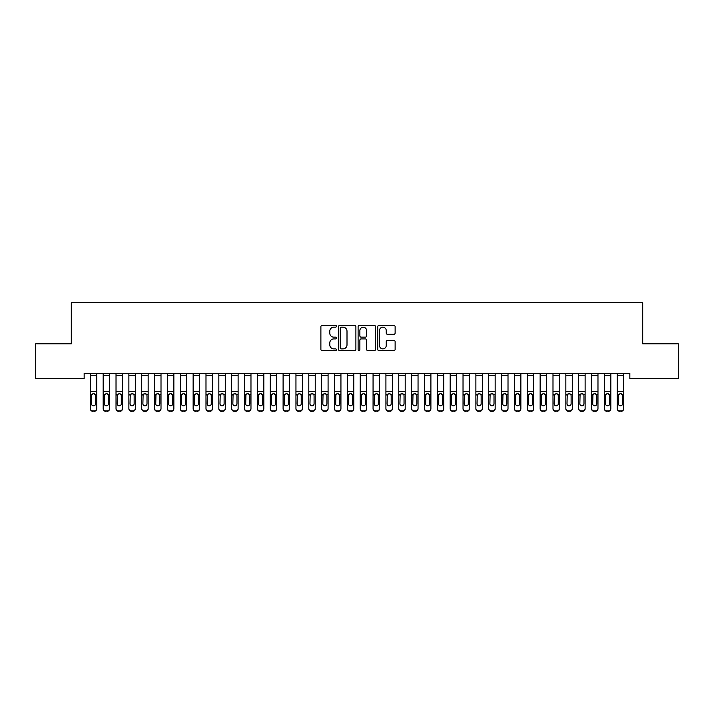 <?xml version="1.0" encoding="UTF-8"?>
<svg xmlns="http://www.w3.org/2000/svg" width="714" height="714" viewBox="0 0 714 714"><rect width="100%" height="100%" fill="white"/><g stroke="black" fill="none" stroke-linecap="round" stroke-linejoin="round"><path stroke-width="1.07" d="M336.437 326.298A0.884 0.884 0 0 0 335.553 325.414L322.148 325.414A1.258 1.258 0 0 0 320.889 326.673L320.889 349.387A1.258 1.258 0 0 0 322.148 350.645L335.553 350.645A0.884 0.884 0 0 0 336.437 349.762A0.884 0.884 0 0 0 335.553 348.878L333.822 348.878A4.034 4.034 0 0 1 329.779 344.844L329.779 342.952A4.034 4.034 0 0 1 333.822 338.918L335.553 338.918A0.884 0.884 0 0 0 336.437 338.034A0.884 0.884 0 0 0 335.553 337.151L333.822 337.151A4.034 4.034 0 0 1 329.779 333.108L329.779 331.216A4.034 4.034 0 0 1 333.822 327.182L335.553 327.182A0.884 0.884 0 0 0 336.437 326.298M393.869 334.313A1.258 1.258 0 0 0 395.128 333.045L395.128 326.673A1.258 1.258 0 0 0 393.869 325.414L378.982 325.414A1.258 1.258 0 0 0 377.724 326.673L377.724 349.387A1.258 1.258 0 0 0 378.982 350.645L393.869 350.645A1.258 1.258 0 0 0 395.128 349.387L395.128 341.685A1.258 1.258 0 0 0 393.869 340.426L387.497 340.426A1.258 1.258 0 0 0 386.238 341.685L386.238 345.505A3.374 3.374 0 0 1 382.865 348.878A3.374 3.374 0 0 1 379.482 345.505L379.482 330.555A3.374 3.374 0 0 1 382.865 327.182A3.374 3.374 0 0 1 386.238 330.555L386.238 333.045A1.258 1.258 0 0 0 387.497 334.313L393.869 334.313M629.846 373.377L84.154 373.377L84.154 378.518L35.7 378.518L35.7 343.818L71.302 343.818L71.302 302.691L642.698 302.691L642.698 343.818L678.3 343.818L678.3 378.518L629.846 378.518L629.846 373.377M355.893 326.673A1.258 1.258 0 0 0 354.635 325.414L339.748 325.414A1.258 1.258 0 0 0 338.49 326.673L338.49 349.387A1.258 1.258 0 0 0 339.748 350.645L354.635 350.645A1.258 1.258 0 0 0 355.893 349.387L355.893 326.673M359.365 325.414L374.252 325.414A1.258 1.258 0 0 1 375.51 326.673L375.51 349.387A1.258 1.258 0 0 1 374.252 350.645L367.88 350.645A1.258 1.258 0 0 1 366.621 349.387L366.621 340.176A1.258 1.258 0 0 0 365.354 338.918L361.132 338.918A1.258 1.258 0 0 0 359.874 340.176L359.874 349.762A0.884 0.884 0 0 1 358.99 350.645A0.884 0.884 0 0 1 358.107 349.762L358.107 326.673A1.258 1.258 0 0 1 359.365 325.414M341.14 327.182A0.884 0.884 0 0 0 340.257 328.065L340.257 347.995A0.884 0.884 0 0 0 341.14 348.878L342.97 348.878A4.034 4.034 0 0 0 347.004 344.844L347.004 331.216A4.034 4.034 0 0 0 342.97 327.182L341.14 327.182M366.621 330.618A3.374 3.374 0 0 0 363.248 327.244A3.374 3.374 0 0 0 359.874 330.618L359.874 335.883A1.258 1.258 0 0 0 361.132 337.151L365.354 337.151A1.258 1.258 0 0 0 366.621 335.883L366.621 330.618M90.321 395.074L90.321 408.756A2.57 2.553 180 0 0 92.891 411.309L94.177 410.943A2.57 2.553 -0 0 0 96.747 408.39L96.747 408.756A2.57 2.553 180 0 1 94.177 411.309M95.587 403.794L95.587 395.654L95.587 403.794A2.053 2.044 180 0 1 93.534 405.838A2.053 2.044 180 0 0 95.587 403.794M91.481 404.16L91.481 403.794A2.053 2.044 180 0 0 93.534 405.838M92.463 393.887L91.481 395.458M94.605 393.887L93.534 393.584L95.364 394.699L95.587 395.654M90.321 408.39A2.57 2.553 -0 0 0 92.891 410.943L92.891 411.309A2.57 2.553 180 0 1 90.321 408.756L90.321 373.395L96.747 373.395L96.747 408.756M92.891 410.943L94.177 410.943M90.321 394.699L91.704 394.699L91.481 403.794M91.704 394.699L93.534 393.584M103.173 395.074L103.173 408.756A2.57 2.553 180 0 0 105.743 411.309L107.029 410.943A2.57 2.553 -0 0 0 109.599 408.39L109.599 408.756A2.57 2.553 180 0 1 107.029 411.309M108.439 403.794L108.439 395.654L108.439 403.794A2.053 2.044 180 0 1 106.386 405.838A2.053 2.044 180 0 0 108.439 403.794M104.333 404.16L104.333 403.794A2.053 2.044 180 0 0 106.386 405.838M105.315 393.887L104.333 395.458M107.457 393.887L106.386 393.584L108.216 394.699L108.439 395.654M116.025 395.074L116.025 408.756A2.57 2.553 180 0 0 118.595 411.309L119.881 410.943A2.57 2.553 -0 0 0 122.451 408.39L122.451 408.756A2.57 2.553 180 0 1 119.881 411.309M121.291 403.794L121.291 395.654L121.291 403.794A2.053 2.044 180 0 1 119.238 405.838A2.053 2.044 180 0 0 121.291 403.794M117.185 404.16L117.185 403.794A2.053 2.044 180 0 0 119.238 405.838M118.167 393.887L117.185 395.458M120.309 393.887L119.238 393.584L121.068 394.699L121.291 395.654M103.173 408.39A2.57 2.553 -0 0 0 105.743 410.943L105.743 411.309A2.57 2.553 180 0 1 103.173 408.756L103.173 373.395L109.599 373.395L109.599 408.756M105.743 410.943L107.029 410.943M103.173 394.699L104.556 394.699L104.333 403.794M104.556 394.699L106.386 393.584M116.025 408.39A2.57 2.553 -0 0 0 118.595 410.943L118.595 411.309A2.57 2.553 180 0 1 116.025 408.756L116.025 373.395L122.451 373.395L122.451 408.756M118.595 410.943L119.881 410.943M116.025 394.699L117.408 394.699L117.185 403.794M117.408 394.699L119.238 393.584M128.877 395.074L128.877 408.756A2.57 2.553 180 0 0 131.447 411.309L132.733 410.943A2.57 2.553 -0 0 0 135.303 408.39L135.303 408.756A2.57 2.553 180 0 1 132.733 411.309M134.143 403.794L134.143 395.654L134.143 403.794A2.053 2.044 180 0 1 132.09 405.838A2.053 2.044 180 0 0 134.143 403.794M130.037 404.16L130.037 403.794A2.053 2.044 180 0 0 132.09 405.838M131.019 393.887L130.037 395.458M133.161 393.887L132.09 393.584L133.92 394.699L134.143 395.654M141.729 395.074L141.729 408.756A2.57 2.553 180 0 0 144.299 411.309L145.585 410.943A2.57 2.553 -0 0 0 148.155 408.39L148.155 408.756A2.57 2.553 180 0 1 145.585 411.309M146.995 403.794L146.995 395.654L146.995 403.794A2.053 2.044 180 0 1 144.942 405.838A2.053 2.044 180 0 0 146.995 403.794M142.889 404.16L142.889 403.794A2.053 2.044 180 0 0 144.942 405.838M143.871 393.887L142.889 395.458M146.013 393.887L144.942 393.584L146.772 394.699L146.995 395.654M128.877 408.39A2.57 2.553 -0 0 0 131.447 410.943L131.447 411.309A2.57 2.553 180 0 1 128.877 408.756L128.877 373.395L135.303 373.395L135.303 408.756M131.447 410.943L132.733 410.943M128.877 394.699L130.26 394.699L130.037 403.794M130.26 394.699L132.09 393.584M141.729 408.39A2.57 2.553 -0 0 0 144.299 410.943L144.299 411.309A2.57 2.553 180 0 1 141.729 408.756L141.729 373.395L148.155 373.395L148.155 408.756M144.299 410.943L145.585 410.943M141.729 394.699L143.112 394.699L142.889 403.794M143.112 394.699L144.942 393.584M154.581 395.074L154.581 408.756A2.57 2.553 180 0 0 157.151 411.309L158.437 410.943A2.57 2.553 -0 0 0 161.007 408.39L161.007 408.756A2.57 2.553 180 0 1 158.437 411.309M159.847 403.794L159.847 395.654L159.847 403.794A2.053 2.044 180 0 1 157.794 405.838A2.053 2.044 180 0 0 159.847 403.794M155.741 404.16L155.741 403.794A2.053 2.044 180 0 0 157.794 405.838M156.723 393.887L155.741 395.458M158.865 393.887L157.794 393.584L159.624 394.699L159.847 395.654M154.581 408.39A2.57 2.553 -0 0 0 157.151 410.943L157.151 411.309A2.57 2.553 180 0 1 154.581 408.756L154.581 373.395L161.007 373.395L161.007 408.756M157.151 410.943L158.437 410.943M154.581 394.699L155.964 394.699L155.741 403.794M155.964 394.699L157.794 393.584M167.433 395.074L167.433 408.756A2.57 2.553 180 0 0 170.003 411.309L171.289 410.943A2.57 2.553 -0 0 0 173.859 408.39L173.859 408.756A2.57 2.553 180 0 1 171.289 411.309M172.699 403.794L172.699 395.654L172.699 403.794A2.053 2.044 180 0 1 170.646 405.838A2.053 2.044 180 0 0 172.699 403.794M168.593 404.16L168.593 403.794A2.053 2.044 180 0 0 170.646 405.838M169.575 393.887L168.593 395.458M171.717 393.887L170.646 393.584L172.476 394.699L172.699 395.654M167.433 408.39A2.57 2.553 -0 0 0 170.003 410.943L170.003 411.309A2.57 2.553 180 0 1 167.433 408.756L167.433 373.395L173.859 373.395L173.859 408.756M170.003 410.943L171.289 410.943M167.433 394.699L168.816 394.699L168.593 403.794M168.816 394.699L170.646 393.584M180.285 395.074L180.285 408.756A2.57 2.553 180 0 0 182.855 411.309L184.141 410.943A2.57 2.553 -0 0 0 186.711 408.39L186.711 408.756A2.57 2.553 180 0 1 184.141 411.309M185.551 403.794L185.551 395.654L185.551 403.794A2.053 2.044 180 0 1 183.498 405.838A2.053 2.044 180 0 0 185.551 403.794M181.445 404.16L181.445 403.794A2.053 2.044 180 0 0 183.498 405.838M182.427 393.887L181.445 395.458M184.569 393.887L183.498 393.584L185.328 394.699L185.551 395.654M180.285 408.39A2.57 2.553 -0 0 0 182.855 410.943L182.855 411.309A2.57 2.553 180 0 1 180.285 408.756L180.285 373.395L186.711 373.395L186.711 408.756M182.855 410.943L184.141 410.943M180.285 394.699L181.668 394.699L181.445 403.794M181.668 394.699L183.498 393.584M193.137 395.074L193.137 408.756A2.57 2.553 180 0 0 195.707 411.309L196.993 410.943A2.57 2.553 -0 0 0 199.563 408.39L199.563 408.756A2.57 2.553 180 0 1 196.993 411.309M198.403 403.794L198.403 395.654L198.403 403.794A2.053 2.044 180 0 1 196.35 405.838A2.053 2.044 180 0 0 198.403 403.794M194.297 404.16L194.297 403.794A2.053 2.044 180 0 0 196.35 405.838M195.279 393.887L194.297 395.458M197.421 393.887L196.35 393.584L198.18 394.699L198.403 395.654M193.137 408.39A2.57 2.553 -0 0 0 195.707 410.943L195.707 411.309A2.57 2.553 180 0 1 193.137 408.756L193.137 373.395L199.563 373.395L199.563 408.756M195.707 410.943L196.993 410.943M193.137 394.699L194.52 394.699L194.297 403.794M194.52 394.699L196.35 393.584M205.989 395.074L205.989 408.756A2.57 2.553 180 0 0 208.559 411.309L209.845 410.943A2.57 2.553 -0 0 0 212.415 408.39L212.415 408.756A2.57 2.553 180 0 1 209.845 411.309M211.255 403.794L211.255 395.654L211.255 403.794A2.053 2.044 180 0 1 209.202 405.838A2.053 2.044 180 0 0 211.255 403.794M207.149 404.16L207.149 403.794A2.053 2.044 180 0 0 209.202 405.838M208.131 393.887L207.149 395.458M210.273 393.887L209.202 393.584L211.032 394.699L211.255 395.654M205.989 408.39A2.57 2.553 -0 0 0 208.559 410.943L208.559 411.309A2.57 2.553 180 0 1 205.989 408.756L205.989 373.395L212.415 373.395L212.415 408.756M208.559 410.943L209.845 410.943M205.989 394.699L207.372 394.699L207.149 403.794M207.372 394.699L209.202 393.584M218.841 395.074L218.841 408.756A2.57 2.553 180 0 0 221.411 411.309L222.697 410.943A2.57 2.553 -0 0 0 225.267 408.39L225.267 408.756A2.57 2.553 180 0 1 222.697 411.309M224.107 403.794L224.107 395.654L224.107 403.794A2.053 2.044 180 0 1 222.054 405.838A2.053 2.044 180 0 0 224.107 403.794M220.001 404.16L220.001 403.794A2.053 2.044 180 0 0 222.054 405.838M220.983 393.887L220.001 395.458M223.125 393.887L222.054 393.584L223.884 394.699L224.107 395.654M218.841 408.39A2.57 2.553 -0 0 0 221.411 410.943L221.411 411.309A2.57 2.553 180 0 1 218.841 408.756L218.841 373.395L225.267 373.395L225.267 408.756M221.411 410.943L222.697 410.943M218.841 394.699L220.224 394.699L220.001 403.794M220.224 394.699L222.054 393.584M231.693 395.074L231.693 408.756A2.57 2.553 180 0 0 234.263 411.309L235.549 410.943A2.57 2.553 -0 0 0 238.119 408.39L238.119 408.756A2.57 2.553 180 0 1 235.549 411.309M236.959 403.794L236.959 395.654L236.959 403.794A2.053 2.044 180 0 1 234.906 405.838A2.053 2.044 180 0 0 236.959 403.794M232.853 404.16L232.853 403.794A2.053 2.044 180 0 0 234.906 405.838M233.835 393.887L232.853 395.458M235.977 393.887L234.906 393.584L236.736 394.699L236.959 395.654M231.693 408.39A2.57 2.553 -0 0 0 234.263 410.943L234.263 411.309A2.57 2.553 180 0 1 231.693 408.756L231.693 373.395L238.119 373.395L238.119 408.756M234.263 410.943L235.549 410.943M231.693 394.699L233.076 394.699L232.853 403.794M233.076 394.699L234.906 393.584M244.545 395.074L244.545 408.756A2.57 2.553 180 0 0 247.115 411.309L248.401 410.943A2.57 2.553 -0 0 0 250.971 408.39L250.971 408.756A2.57 2.553 180 0 1 248.401 411.309M249.811 403.794L249.811 395.654L249.811 403.794A2.053 2.044 180 0 1 247.758 405.838A2.053 2.044 180 0 0 249.811 403.794M245.705 404.16L245.705 403.794A2.053 2.044 180 0 0 247.758 405.838M246.687 393.887L245.705 395.458M248.829 393.887L247.758 393.584L249.588 394.699L249.811 395.654M244.545 408.39A2.57 2.553 -0 0 0 247.115 410.943L247.115 411.309A2.57 2.553 180 0 1 244.545 408.756L244.545 373.395L250.971 373.395L250.971 408.756M247.115 410.943L248.401 410.943M244.545 394.699L245.928 394.699L245.705 403.794M245.928 394.699L247.758 393.584M257.397 395.074L257.397 408.756A2.57 2.553 180 0 0 259.967 411.309L261.253 410.943A2.57 2.553 -0 0 0 263.823 408.39L263.823 408.756A2.57 2.553 180 0 1 261.253 411.309M262.663 403.794L262.663 395.654L262.663 403.794A2.053 2.044 180 0 1 260.61 405.838A2.053 2.044 180 0 0 262.663 403.794M258.557 404.16L258.557 403.794A2.053 2.044 180 0 0 260.61 405.838M259.539 393.887L258.557 395.458M261.681 393.887L260.61 393.584L262.44 394.699L262.663 395.654M257.397 408.39A2.57 2.553 -0 0 0 259.967 410.943L259.967 411.309A2.57 2.553 180 0 1 257.397 408.756L257.397 373.395L263.823 373.395L263.823 408.756M259.967 410.943L261.253 410.943M257.397 394.699L258.78 394.699L258.557 403.794M258.78 394.699L260.61 393.584M270.249 395.074L270.249 408.756A2.57 2.553 180 0 0 272.819 411.309L274.105 410.943A2.57 2.553 -0 0 0 276.675 408.39L276.675 408.756A2.57 2.553 180 0 1 274.105 411.309M275.515 403.794L275.515 395.654L275.515 403.794A2.053 2.044 180 0 1 273.462 405.838A2.053 2.044 180 0 0 275.515 403.794M271.409 404.16L271.409 403.794A2.053 2.044 180 0 0 273.462 405.838M272.391 393.887L271.409 395.458M274.533 393.887L273.462 393.584L275.292 394.699L275.515 395.654M270.249 408.39A2.57 2.553 -0 0 0 272.819 410.943L272.819 411.309A2.57 2.553 180 0 1 270.249 408.756L270.249 373.395L276.675 373.395L276.675 408.756M272.819 410.943L274.105 410.943M270.249 394.699L271.632 394.699L271.409 403.794M271.632 394.699L273.462 393.584M283.101 395.074L283.101 408.756A2.57 2.553 180 0 0 285.671 411.309L286.957 410.943A2.57 2.553 -0 0 0 289.527 408.39L289.527 408.756A2.57 2.553 180 0 1 286.957 411.309M288.367 403.794L288.367 395.654L288.367 403.794A2.053 2.044 180 0 1 286.314 405.838A2.053 2.044 180 0 0 288.367 403.794M284.261 404.16L284.261 403.794A2.053 2.044 180 0 0 286.314 405.838M285.243 393.887L284.261 395.458M287.385 393.887L286.314 393.584L288.144 394.699L288.367 395.654M283.101 408.39A2.57 2.553 -0 0 0 285.671 410.943L285.671 411.309A2.57 2.553 180 0 1 283.101 408.756L283.101 373.395L289.527 373.395L289.527 408.756M285.671 410.943L286.957 410.943M283.101 394.699L284.484 394.699L284.261 403.794M284.484 394.699L286.314 393.584M295.953 395.074L295.953 408.756A2.57 2.553 180 0 0 298.523 411.309L299.809 410.943A2.57 2.553 -0 0 0 302.379 408.39L302.379 408.756A2.57 2.553 180 0 1 299.809 411.309M301.219 403.794L301.219 395.654L301.219 403.794A2.053 2.044 180 0 1 299.166 405.838A2.053 2.044 180 0 0 301.219 403.794M297.113 404.16L297.113 403.794A2.053 2.044 180 0 0 299.166 405.838M298.095 393.887L297.113 395.458M300.237 393.887L299.166 393.584L300.996 394.699L301.219 395.654M295.953 408.39A2.57 2.553 -0 0 0 298.523 410.943L298.523 411.309A2.57 2.553 180 0 1 295.953 408.756L295.953 373.395L302.379 373.395L302.379 408.756M298.523 410.943L299.809 410.943M295.953 394.699L297.336 394.699L297.113 403.794M297.336 394.699L299.166 393.584M308.805 395.074L308.805 408.756A2.57 2.553 180 0 0 311.375 411.309L312.661 410.943A2.57 2.553 -0 0 0 315.231 408.39L315.231 408.756A2.57 2.553 180 0 1 312.661 411.309M314.071 403.794L314.071 395.654L314.071 403.794A2.053 2.044 180 0 1 312.018 405.838A2.053 2.044 180 0 0 314.071 403.794M309.965 404.16L309.965 403.794A2.053 2.044 180 0 0 312.018 405.838M310.947 393.887L309.965 395.458M313.089 393.887L312.018 393.584L313.848 394.699L314.071 395.654M308.805 408.39A2.57 2.553 -0 0 0 311.375 410.943L311.375 411.309A2.57 2.553 180 0 1 308.805 408.756L308.805 373.395L315.231 373.395L315.231 408.756M311.375 410.943L312.661 410.943M308.805 394.699L310.188 394.699L309.965 403.794M310.188 394.699L312.018 393.584M321.657 395.074L321.657 408.756A2.57 2.553 180 0 0 324.227 411.309L325.513 410.943A2.57 2.553 -0 0 0 328.083 408.39L328.083 408.756A2.57 2.553 180 0 1 325.513 411.309M326.923 403.794L326.923 395.654L326.923 403.794A2.053 2.044 180 0 1 324.87 405.838A2.053 2.044 180 0 0 326.923 403.794M322.817 404.16L322.817 403.794A2.053 2.044 180 0 0 324.87 405.838M323.799 393.887L322.817 395.458M325.941 393.887L324.87 393.584L326.7 394.699L326.923 395.654M321.657 408.39A2.57 2.553 -0 0 0 324.227 410.943L324.227 411.309A2.57 2.553 180 0 1 321.657 408.756L321.657 373.395L328.083 373.395L328.083 408.756M324.227 410.943L325.513 410.943M321.657 394.699L323.04 394.699L322.817 403.794M323.04 394.699L324.87 393.584M334.509 395.074L334.509 408.756A2.57 2.553 180 0 0 337.079 411.309L338.365 410.943A2.57 2.553 -0 0 0 340.935 408.39L340.935 408.756A2.57 2.553 180 0 1 338.365 411.309M339.775 403.794L339.775 395.654L339.775 403.794A2.053 2.044 180 0 1 337.722 405.838A2.053 2.044 180 0 0 339.775 403.794M335.669 404.16L335.669 403.794A2.053 2.044 180 0 0 337.722 405.838M336.651 393.887L335.669 395.458M338.793 393.887L337.722 393.584L339.552 394.699L339.775 395.654M334.509 408.39A2.57 2.553 -0 0 0 337.079 410.943L337.079 411.309A2.57 2.553 180 0 1 334.509 408.756L334.509 373.395L340.935 373.395L340.935 408.756M337.079 410.943L338.365 410.943M334.509 394.699L335.892 394.699L335.669 403.794M335.892 394.699L337.722 393.584M347.361 395.074L347.361 408.756A2.57 2.553 180 0 0 349.931 411.309L351.217 410.943A2.57 2.553 -0 0 0 353.787 408.39L353.787 408.756A2.57 2.553 180 0 1 351.217 411.309M352.627 403.794L352.627 395.654L352.627 403.794A2.053 2.044 180 0 1 350.574 405.838A2.053 2.044 180 0 0 352.627 403.794M348.521 404.16L348.521 403.794A2.053 2.044 180 0 0 350.574 405.838M349.503 393.887L348.521 395.458M351.645 393.887L350.574 393.584L352.404 394.699L352.627 395.654M347.361 408.39A2.57 2.553 -0 0 0 349.931 410.943L349.931 411.309A2.57 2.553 180 0 1 347.361 408.756L347.361 373.395L353.787 373.395L353.787 408.756M349.931 410.943L351.217 410.943M347.361 394.699L348.744 394.699L348.521 403.794M348.744 394.699L350.574 393.584M360.213 395.074L360.213 408.756A2.57 2.553 180 0 0 362.783 411.309L364.069 410.943A2.57 2.553 -0 0 0 366.639 408.39L366.639 408.756A2.57 2.553 180 0 1 364.069 411.309M365.479 403.794L365.479 395.654L365.479 403.794A2.053 2.044 180 0 1 363.426 405.838A2.053 2.044 180 0 0 365.479 403.794M361.373 404.16L361.373 403.794A2.053 2.044 180 0 0 363.426 405.838M362.355 393.887L361.373 395.458M364.497 393.887L363.426 393.584L365.256 394.699L365.479 395.654M360.213 408.39A2.57 2.553 -0 0 0 362.783 410.943L362.783 411.309A2.57 2.553 180 0 1 360.213 408.756L360.213 373.395L366.639 373.395L366.639 408.756M362.783 410.943L364.069 410.943M360.213 394.699L361.596 394.699L361.373 403.794M361.596 394.699L363.426 393.584M373.065 395.074L373.065 408.756A2.57 2.553 180 0 0 375.635 411.309L376.921 410.943A2.57 2.553 -0 0 0 379.491 408.39L379.491 408.756A2.57 2.553 180 0 1 376.921 411.309M378.331 403.794L378.331 395.654L378.331 403.794A2.053 2.044 180 0 1 376.278 405.838A2.053 2.044 180 0 0 378.331 403.794M374.225 404.16L374.225 403.794A2.053 2.044 180 0 0 376.278 405.838M375.207 393.887L374.225 395.458M377.349 393.887L376.278 393.584L378.108 394.699L378.331 395.654M373.065 408.39A2.57 2.553 -0 0 0 375.635 410.943L375.635 411.309A2.57 2.553 180 0 1 373.065 408.756L373.065 373.395L379.491 373.395L379.491 408.756M375.635 410.943L376.921 410.943M373.065 394.699L374.448 394.699L374.225 403.794M374.448 394.699L376.278 393.584M385.917 395.074L385.917 408.756A2.57 2.553 180 0 0 388.487 411.309L389.773 410.943A2.57 2.553 -0 0 0 392.343 408.39L392.343 408.756A2.57 2.553 180 0 1 389.773 411.309M391.183 403.794L391.183 395.654L391.183 403.794A2.053 2.044 180 0 1 389.13 405.838A2.053 2.044 180 0 0 391.183 403.794M387.077 404.16L387.077 403.794A2.053 2.044 180 0 0 389.13 405.838M388.059 393.887L387.077 395.458M390.201 393.887L389.13 393.584L390.96 394.699L391.183 395.654M398.769 395.074L398.769 408.756A2.57 2.553 180 0 0 401.339 411.309L402.625 410.943A2.57 2.553 -0 0 0 405.195 408.39L405.195 408.756A2.57 2.553 180 0 1 402.625 411.309M404.035 403.794L404.035 395.654L404.035 403.794A2.053 2.044 180 0 1 401.982 405.838A2.053 2.044 180 0 0 404.035 403.794M399.929 404.16L399.929 403.794A2.053 2.044 180 0 0 401.982 405.838M400.911 393.887L399.929 395.458M403.053 393.887L401.982 393.584L403.812 394.699L404.035 395.654M411.621 395.074L411.621 408.756A2.57 2.553 180 0 0 414.191 411.309L415.477 410.943A2.57 2.553 -0 0 0 418.047 408.39L418.047 408.756A2.57 2.553 180 0 1 415.477 411.309M416.887 403.794L416.887 395.654L416.887 403.794A2.053 2.044 180 0 1 414.834 405.838A2.053 2.044 180 0 0 416.887 403.794M412.781 404.16L412.781 403.794A2.053 2.044 180 0 0 414.834 405.838M413.763 393.887L412.781 395.458M415.905 393.887L414.834 393.584L416.664 394.699L416.887 395.654M424.473 395.074L424.473 408.756A2.57 2.553 180 0 0 427.043 411.309L428.329 410.943A2.57 2.553 -0 0 0 430.899 408.39L430.899 408.756A2.57 2.553 180 0 1 428.329 411.309M429.739 403.794L429.739 395.654L429.739 403.794A2.053 2.044 180 0 1 427.686 405.838A2.053 2.044 180 0 0 429.739 403.794M425.633 404.16L425.633 403.794A2.053 2.044 180 0 0 427.686 405.838M426.615 393.887L425.633 395.458M428.757 393.887L427.686 393.584L429.516 394.699L429.739 395.654M437.325 395.074L437.325 408.756A2.57 2.553 180 0 0 439.895 411.309L441.181 410.943A2.57 2.553 -0 0 0 443.751 408.39L443.751 408.756A2.57 2.553 180 0 1 441.181 411.309M442.591 403.794L442.591 395.654L442.591 403.794A2.053 2.044 180 0 1 440.538 405.838A2.053 2.044 180 0 0 442.591 403.794M438.485 404.16L438.485 403.794A2.053 2.044 180 0 0 440.538 405.838M439.467 393.887L438.485 395.458M441.609 393.887L440.538 393.584L442.368 394.699L442.591 395.654M450.177 395.074L450.177 408.756A2.57 2.553 180 0 0 452.747 411.309L454.033 410.943A2.57 2.553 -0 0 0 456.603 408.39L456.603 408.756A2.57 2.553 180 0 1 454.033 411.309M455.443 403.794L455.443 395.654L455.443 403.794A2.053 2.044 180 0 1 453.39 405.838A2.053 2.044 180 0 0 455.443 403.794M451.337 404.16L451.337 403.794A2.053 2.044 180 0 0 453.39 405.838M452.319 393.887L451.337 395.458M454.461 393.887L453.39 393.584L455.22 394.699L455.443 395.654M463.029 395.074L463.029 408.756A2.57 2.553 180 0 0 465.599 411.309L466.885 410.943A2.57 2.553 -0 0 0 469.455 408.39L469.455 408.756A2.57 2.553 180 0 1 466.885 411.309M468.295 403.794L468.295 395.654L468.295 403.794A2.053 2.044 180 0 1 466.242 405.838A2.053 2.044 180 0 0 468.295 403.794M464.189 404.16L464.189 403.794A2.053 2.044 180 0 0 466.242 405.838M465.171 393.887L464.189 395.458M467.313 393.887L466.242 393.584L468.072 394.699L468.295 395.654M385.917 408.39A2.57 2.553 -0 0 0 388.487 410.943L388.487 411.309A2.57 2.553 180 0 1 385.917 408.756L385.917 373.395L392.343 373.395L392.343 408.756M388.487 410.943L389.773 410.943M385.917 394.699L387.3 394.699L387.077 403.794M387.3 394.699L389.13 393.584M398.769 408.39A2.57 2.553 -0 0 0 401.339 410.943L401.339 411.309A2.57 2.553 180 0 1 398.769 408.756L398.769 373.395L405.195 373.395L405.195 408.756M401.339 410.943L402.625 410.943M398.769 394.699L400.152 394.699L399.929 403.794M400.152 394.699L401.982 393.584M411.621 408.39A2.57 2.553 -0 0 0 414.191 410.943L414.191 411.309A2.57 2.553 180 0 1 411.621 408.756L411.621 373.395L418.047 373.395L418.047 408.756M414.191 410.943L415.477 410.943M411.621 394.699L413.004 394.699L412.781 403.794M413.004 394.699L414.834 393.584M424.473 408.39A2.57 2.553 -0 0 0 427.043 410.943L427.043 411.309A2.57 2.553 180 0 1 424.473 408.756L424.473 373.395L430.899 373.395L430.899 408.756M427.043 410.943L428.329 410.943M424.473 394.699L425.856 394.699L425.633 403.794M425.856 394.699L427.686 393.584M437.325 408.39A2.57 2.553 -0 0 0 439.895 410.943L439.895 411.309A2.57 2.553 180 0 1 437.325 408.756L437.325 373.395L443.751 373.395L443.751 408.756M439.895 410.943L441.181 410.943M437.325 394.699L438.708 394.699L438.485 403.794M438.708 394.699L440.538 393.584M450.177 408.39A2.57 2.553 -0 0 0 452.747 410.943L452.747 411.309A2.57 2.553 180 0 1 450.177 408.756L450.177 373.395L456.603 373.395L456.603 408.756M452.747 410.943L454.033 410.943M450.177 394.699L451.56 394.699L451.337 403.794M451.56 394.699L453.39 393.584M463.029 408.39A2.57 2.553 -0 0 0 465.599 410.943L465.599 411.309A2.57 2.553 180 0 1 463.029 408.756L463.029 373.395L469.455 373.395L469.455 408.756M465.599 410.943L466.885 410.943M463.029 394.699L464.412 394.699L464.189 403.794M464.412 394.699L466.242 393.584M475.881 395.074L475.881 408.756A2.57 2.553 180 0 0 478.451 411.309L479.737 410.943A2.57 2.553 -0 0 0 482.307 408.39L482.307 408.756A2.57 2.553 180 0 1 479.737 411.309M481.147 403.794L481.147 395.654L481.147 403.794A2.053 2.044 180 0 1 479.094 405.838A2.053 2.044 180 0 0 481.147 403.794M477.041 404.16L477.041 403.794A2.053 2.044 180 0 0 479.094 405.838M478.023 393.887L477.041 395.458M480.165 393.887L479.094 393.584L480.924 394.699L481.147 395.654M475.881 408.39A2.57 2.553 -0 0 0 478.451 410.943L478.451 411.309A2.57 2.553 180 0 1 475.881 408.756L475.881 373.395L482.307 373.395L482.307 408.756M478.451 410.943L479.737 410.943M475.881 394.699L477.264 394.699L477.041 403.794M477.264 394.699L479.094 393.584M488.733 395.074L488.733 408.756A2.57 2.553 180 0 0 491.303 411.309L492.589 410.943A2.57 2.553 -0 0 0 495.159 408.39L495.159 408.756A2.57 2.553 180 0 1 492.589 411.309M493.999 403.794L493.999 395.654L493.999 403.794A2.053 2.044 180 0 1 491.946 405.838A2.053 2.044 180 0 0 493.999 403.794M489.893 404.16L489.893 403.794A2.053 2.044 180 0 0 491.946 405.838M490.875 393.887L489.893 395.458M493.017 393.887L491.946 393.584L493.776 394.699L493.999 395.654M488.733 408.39A2.57 2.553 -0 0 0 491.303 410.943L491.303 411.309A2.57 2.553 180 0 1 488.733 408.756L488.733 373.395L495.159 373.395L495.159 408.756M491.303 410.943L492.589 410.943M488.733 394.699L490.116 394.699L489.893 403.794M490.116 394.699L491.946 393.584M501.585 395.074L501.585 408.756A2.57 2.553 180 0 0 504.155 411.309L505.441 410.943A2.57 2.553 -0 0 0 508.011 408.39L508.011 408.756A2.57 2.553 180 0 1 505.441 411.309M506.851 403.794L506.851 395.654L506.851 403.794A2.053 2.044 180 0 1 504.798 405.838A2.053 2.044 180 0 0 506.851 403.794M502.745 404.16L502.745 403.794A2.053 2.044 180 0 0 504.798 405.838M503.727 393.887L502.745 395.458M505.869 393.887L504.798 393.584L506.628 394.699L506.851 395.654M501.585 408.39A2.57 2.553 -0 0 0 504.155 410.943L504.155 411.309A2.57 2.553 180 0 1 501.585 408.756L501.585 373.395L508.011 373.395L508.011 408.756M504.155 410.943L505.441 410.943M501.585 394.699L502.968 394.699L502.745 403.794M502.968 394.699L504.798 393.584M514.437 395.074L514.437 408.756A2.57 2.553 180 0 0 517.007 411.309L518.293 410.943A2.57 2.553 -0 0 0 520.863 408.39L520.863 408.756A2.57 2.553 180 0 1 518.293 411.309M519.703 403.794L519.703 395.654L519.703 403.794A2.053 2.044 180 0 1 517.65 405.838A2.053 2.044 180 0 0 519.703 403.794M515.597 404.16L515.597 403.794A2.053 2.044 180 0 0 517.65 405.838M516.579 393.887L515.597 395.458M518.721 393.887L517.65 393.584L519.48 394.699L519.703 395.654M514.437 408.39A2.57 2.553 -0 0 0 517.007 410.943L517.007 411.309A2.57 2.553 180 0 1 514.437 408.756L514.437 373.395L520.863 373.395L520.863 408.756M517.007 410.943L518.293 410.943M514.437 394.699L515.82 394.699L515.597 403.794M515.82 394.699L517.65 393.584M527.289 395.074L527.289 408.756A2.57 2.553 180 0 0 529.859 411.309L531.145 410.943A2.57 2.553 -0 0 0 533.715 408.39L533.715 408.756A2.57 2.553 180 0 1 531.145 411.309M532.555 403.794L532.555 395.654L532.555 403.794A2.053 2.044 180 0 1 530.502 405.838A2.053 2.044 180 0 0 532.555 403.794M528.449 404.16L528.449 403.794A2.053 2.044 180 0 0 530.502 405.838M529.431 393.887L528.449 395.458M531.573 393.887L530.502 393.584L532.332 394.699L532.555 395.654M527.289 408.39A2.57 2.553 -0 0 0 529.859 410.943L529.859 411.309A2.57 2.553 180 0 1 527.289 408.756L527.289 373.395L533.715 373.395L533.715 408.756M529.859 410.943L531.145 410.943M527.289 394.699L528.672 394.699L528.449 403.794M528.672 394.699L530.502 393.584M540.141 395.074L540.141 408.756A2.57 2.553 180 0 0 542.711 411.309L543.997 410.943A2.57 2.553 -0 0 0 546.567 408.39L546.567 408.756A2.57 2.553 180 0 1 543.997 411.309M545.407 403.794L545.407 395.654L545.407 403.794A2.053 2.044 180 0 1 543.354 405.838A2.053 2.044 180 0 0 545.407 403.794M541.301 404.16L541.301 403.794A2.053 2.044 180 0 0 543.354 405.838M542.283 393.887L541.301 395.458M544.425 393.887L543.354 393.584L545.184 394.699L545.407 395.654M540.141 408.39A2.57 2.553 -0 0 0 542.711 410.943L542.711 411.309A2.57 2.553 180 0 1 540.141 408.756L540.141 373.395L546.567 373.395L546.567 408.756M542.711 410.943L543.997 410.943M540.141 394.699L541.524 394.699L541.301 403.794M541.524 394.699L543.354 393.584M552.993 395.074L552.993 408.756A2.57 2.553 180 0 0 555.563 411.309L556.849 410.943A2.57 2.553 -0 0 0 559.419 408.39L559.419 408.756A2.57 2.553 180 0 1 556.849 411.309M558.259 403.794L558.259 395.654L558.259 403.794A2.053 2.044 180 0 1 556.206 405.838A2.053 2.044 180 0 0 558.259 403.794M554.153 404.16L554.153 403.794A2.053 2.044 180 0 0 556.206 405.838M555.135 393.887L554.153 395.458M557.277 393.887L556.206 393.584L558.036 394.699L558.259 395.654M552.993 408.39A2.57 2.553 -0 0 0 555.563 410.943L555.563 411.309A2.57 2.553 180 0 1 552.993 408.756L552.993 373.395L559.419 373.395L559.419 408.756M555.563 410.943L556.849 410.943M552.993 394.699L554.376 394.699L554.153 403.794M554.376 394.699L556.206 393.584M565.845 395.074L565.845 408.756A2.57 2.553 180 0 0 568.415 411.309L569.701 410.943A2.57 2.553 -0 0 0 572.271 408.39L572.271 408.756A2.57 2.553 180 0 1 569.701 411.309M571.111 403.794L571.111 395.654L571.111 403.794A2.053 2.044 180 0 1 569.058 405.838A2.053 2.044 180 0 0 571.111 403.794M567.005 404.16L567.005 403.794A2.053 2.044 180 0 0 569.058 405.838M567.987 393.887L567.005 395.458M570.129 393.887L569.058 393.584L570.888 394.699L571.111 395.654M565.845 408.39A2.57 2.553 -0 0 0 568.415 410.943L568.415 411.309A2.57 2.553 180 0 1 565.845 408.756L565.845 373.395L572.271 373.395L572.271 408.756M568.415 410.943L569.701 410.943M565.845 394.699L567.228 394.699L567.005 403.794M567.228 394.699L569.058 393.584M578.697 395.074L578.697 408.756A2.57 2.553 180 0 0 581.267 411.309L582.553 410.943A2.57 2.553 -0 0 0 585.123 408.39L585.123 408.756A2.57 2.553 180 0 1 582.553 411.309M583.963 403.794L583.963 395.654L583.963 403.794A2.053 2.044 180 0 1 581.91 405.838A2.053 2.044 180 0 0 583.963 403.794M579.857 404.16L579.857 403.794A2.053 2.044 180 0 0 581.91 405.838M580.839 393.887L579.857 395.458M582.981 393.887L581.91 393.584L583.74 394.699L583.963 395.654M578.697 408.39A2.57 2.553 -0 0 0 581.267 410.943L581.267 411.309A2.57 2.553 180 0 1 578.697 408.756L578.697 373.395L585.123 373.395L585.123 408.756M581.267 410.943L582.553 410.943M578.697 394.699L580.08 394.699L579.857 403.794M580.08 394.699L581.91 393.584M591.549 395.074L591.549 408.756A2.57 2.553 180 0 0 594.119 411.309L595.405 410.943A2.57 2.553 -0 0 0 597.975 408.39L597.975 408.756A2.57 2.553 180 0 1 595.405 411.309M596.815 403.794L596.815 395.654L596.815 403.794A2.053 2.044 180 0 1 594.762 405.838A2.053 2.044 180 0 0 596.815 403.794M592.709 404.16L592.709 403.794A2.053 2.044 180 0 0 594.762 405.838M593.691 393.887L592.709 395.458M595.833 393.887L594.762 393.584L596.592 394.699L596.815 395.654M591.549 408.39A2.57 2.553 -0 0 0 594.119 410.943L594.119 411.309A2.57 2.553 180 0 1 591.549 408.756L591.549 373.395L597.975 373.395L597.975 408.756M594.119 410.943L595.405 410.943M591.549 394.699L592.932 394.699L592.709 403.794M592.932 394.699L594.762 393.584M604.401 395.074L604.401 408.756A2.57 2.553 180 0 0 606.971 411.309L608.257 410.943A2.57 2.553 -0 0 0 610.827 408.39L610.827 408.756A2.57 2.553 180 0 1 608.257 411.309M609.667 403.794L609.667 395.654L609.667 403.794A2.053 2.044 180 0 1 607.614 405.838A2.053 2.044 180 0 0 609.667 403.794M605.561 404.16L605.561 403.794A2.053 2.044 180 0 0 607.614 405.838M606.543 393.887L605.561 395.458M608.685 393.887L607.614 393.584L609.444 394.699L609.667 395.654M604.401 408.39A2.57 2.553 -0 0 0 606.971 410.943L606.971 411.309A2.57 2.553 180 0 1 604.401 408.756L604.401 373.395L610.827 373.395L610.827 408.756M606.971 410.943L608.257 410.943M604.401 394.699L605.784 394.699L605.561 403.794M605.784 394.699L607.614 393.584M617.253 395.074L617.253 408.756A2.57 2.553 180 0 0 619.823 411.309L621.109 410.943A2.57 2.553 -0 0 0 623.679 408.39L623.679 408.756A2.57 2.553 180 0 1 621.109 411.309M622.519 403.794L622.519 395.654L622.519 403.794A2.053 2.044 180 0 1 620.466 405.838A2.053 2.044 180 0 0 622.519 403.794M618.413 404.16L618.413 403.794A2.053 2.044 180 0 0 620.466 405.838M619.395 393.887L618.413 395.458M621.537 393.887L620.466 393.584L622.296 394.699L622.519 395.654M617.253 408.39A2.57 2.553 -0 0 0 619.823 410.943L619.823 411.309A2.57 2.553 180 0 1 617.253 408.756L617.253 373.395L623.679 373.395L623.679 408.756M619.823 410.943L621.109 410.943M617.253 394.699L618.636 394.699L618.413 403.794M618.636 394.699L620.466 393.584M95.364 394.699L96.747 394.699M90.321 391.281L96.747 391.281M90.321 375.278L96.747 375.278M108.216 394.699L109.599 394.699M103.173 391.281L109.599 391.281M103.173 375.278L109.599 375.278M121.068 394.699L122.451 394.699M116.025 391.281L122.451 391.281M116.025 375.278L122.451 375.278M133.92 394.699L135.303 394.699M128.877 391.281L135.303 391.281M128.877 375.278L135.303 375.278M146.772 394.699L148.155 394.699M141.729 391.281L148.155 391.281M141.729 375.278L148.155 375.278M159.624 394.699L161.007 394.699M154.581 391.281L161.007 391.281M154.581 375.278L161.007 375.278M172.476 394.699L173.859 394.699M167.433 391.281L173.859 391.281M167.433 375.278L173.859 375.278M185.328 394.699L186.711 394.699M180.285 391.281L186.711 391.281M180.285 375.278L186.711 375.278M198.18 394.699L199.563 394.699M193.137 391.281L199.563 391.281M193.137 375.278L199.563 375.278M211.032 394.699L212.415 394.699M205.989 391.281L212.415 391.281M205.989 375.278L212.415 375.278M223.884 394.699L225.267 394.699M218.841 391.281L225.267 391.281M218.841 375.278L225.267 375.278M236.736 394.699L238.119 394.699M231.693 391.281L238.119 391.281M231.693 375.278L238.119 375.278M249.588 394.699L250.971 394.699M244.545 391.281L250.971 391.281M244.545 375.278L250.971 375.278M262.44 394.699L263.823 394.699M257.397 391.281L263.823 391.281M257.397 375.278L263.823 375.278M275.292 394.699L276.675 394.699M270.249 391.281L276.675 391.281M270.249 375.278L276.675 375.278M288.144 394.699L289.527 394.699M283.101 391.281L289.527 391.281M283.101 375.278L289.527 375.278M300.996 394.699L302.379 394.699M295.953 391.281L302.379 391.281M295.953 375.278L302.379 375.278M313.848 394.699L315.231 394.699M308.805 391.281L315.231 391.281M308.805 375.278L315.231 375.278M326.7 394.699L328.083 394.699M321.657 391.281L328.083 391.281M321.657 375.278L328.083 375.278M339.552 394.699L340.935 394.699M334.509 391.281L340.935 391.281M334.509 375.278L340.935 375.278M352.404 394.699L353.787 394.699M347.361 391.281L353.787 391.281M347.361 375.278L353.787 375.278M365.256 394.699L366.639 394.699M360.213 391.281L366.639 391.281M360.213 375.278L366.639 375.278M378.108 394.699L379.491 394.699M373.065 391.281L379.491 391.281M373.065 375.278L379.491 375.278M390.96 394.699L392.343 394.699M385.917 391.281L392.343 391.281M385.917 375.278L392.343 375.278M403.812 394.699L405.195 394.699M398.769 391.281L405.195 391.281M398.769 375.278L405.195 375.278M416.664 394.699L418.047 394.699M411.621 391.281L418.047 391.281M411.621 375.278L418.047 375.278M429.516 394.699L430.899 394.699M424.473 391.281L430.899 391.281M424.473 375.278L430.899 375.278M442.368 394.699L443.751 394.699M437.325 391.281L443.751 391.281M437.325 375.278L443.751 375.278M455.22 394.699L456.603 394.699M450.177 391.281L456.603 391.281M450.177 375.278L456.603 375.278M468.072 394.699L469.455 394.699M463.029 391.281L469.455 391.281M463.029 375.278L469.455 375.278M480.924 394.699L482.307 394.699M475.881 391.281L482.307 391.281M475.881 375.278L482.307 375.278M493.776 394.699L495.159 394.699M488.733 391.281L495.159 391.281M488.733 375.278L495.159 375.278M506.628 394.699L508.011 394.699M501.585 391.281L508.011 391.281M501.585 375.278L508.011 375.278M519.48 394.699L520.863 394.699M514.437 391.281L520.863 391.281M514.437 375.278L520.863 375.278M532.332 394.699L533.715 394.699M527.289 391.281L533.715 391.281M527.289 375.278L533.715 375.278M545.184 394.699L546.567 394.699M540.141 391.281L546.567 391.281M540.141 375.278L546.567 375.278M558.036 394.699L559.419 394.699M552.993 391.281L559.419 391.281M552.993 375.278L559.419 375.278M570.888 394.699L572.271 394.699M565.845 391.281L572.271 391.281M565.845 375.278L572.271 375.278M583.74 394.699L585.123 394.699M578.697 391.281L585.123 391.281M578.697 375.278L585.123 375.278M596.592 394.699L597.975 394.699M591.549 391.281L597.975 391.281M591.549 375.278L597.975 375.278M609.444 394.699L610.827 394.699M604.401 391.281L610.827 391.281M604.401 375.278L610.827 375.278M622.296 394.699L623.679 394.699M617.253 391.281L623.679 391.281M617.253 375.278L623.679 375.278"/></g></svg>
